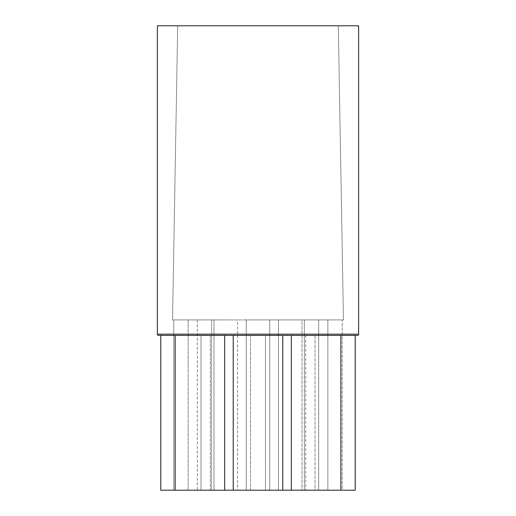 <?xml version="1.0" encoding="UTF-8"?>
<svg xmlns="http://www.w3.org/2000/svg" width="516" height="516" viewBox="0 0 516 516"><rect width="100%" height="100%" fill="white"/><g stroke="black" fill="none" stroke-linecap="round" stroke-linejoin="round"><path stroke-width="0.39" stroke-dasharray="2.58 1.94" d="M170.351 335.4L282.768 335.4L282.768 490.2L233.232 490.2L269.765 490.2L269.765 319.92L262.038 319.92L327.86 319.92L304.33 319.92L304.33 490.2L340.863 490.2L291.327 490.2L327.86 490.2L327.86 319.92L327.86 490.2L304.33 490.2L304.33 319.92L343.45 319.92L172.55 319.92L211.67 319.92L188.14 319.92L188.14 490.2L211.67 490.2L188.14 490.2L211.67 490.2L211.67 319.92L211.67 490.2L188.14 490.2L188.14 319.92L258 319.92L213.998 319.92L213.998 490.2L237.528 490.2L213.998 490.2L237.528 490.2L237.528 319.92L213.998 319.92L237.528 319.92L237.528 490.2L213.998 490.2L213.998 319.92L217.326 319.92L173.795 319.92L173.795 490.2L197.325 490.2L173.795 490.2L197.325 490.2L197.325 319.92L173.795 319.92L197.325 319.92L197.325 490.2L173.795 490.2L173.795 319.92L175.685 319.92L172.55 319.92L177.685 25.8L338.315 25.8L177.685 25.8L172.55 319.92L343.45 319.92L338.315 25.8L258 25.8L358.62 25.8L157.38 25.8L338.315 25.8L343.45 319.92L340.315 319.92L342.205 319.92L342.205 490.2L318.675 490.2L318.675 319.92L342.205 319.92L318.675 319.92L318.675 490.2L355.208 490.2L305.672 490.2L342.205 490.2L318.675 490.2L342.205 490.2L342.205 319.92L298.674 319.92L302.002 319.92L302.002 490.2L278.472 490.2L278.472 319.92L302.002 319.92L278.472 319.92L278.472 490.2L315.005 490.2L315.005 335.4L265.469 335.4L265.469 490.2L282.768 490.2L282.768 335.4L233.232 335.4L233.232 490.2L282.768 490.2L233.232 490.2L250.531 490.2L250.531 335.4L200.995 335.4L200.995 490.2L175.137 490.2L210.328 490.2L210.328 335.4L160.792 335.4L210.328 335.4L161.269 335.4L210.328 335.4L210.328 490.2L160.792 490.2L250.531 490.2L200.995 490.2L200.995 335.4L250.531 335.4L201.466 335.4L250.531 335.4L250.531 490.2L302.002 490.2L278.472 490.2L302.002 490.2L302.002 319.92L253.962 319.92L269.765 319.92L269.765 490.2L246.235 490.2L246.235 319.92L269.765 319.92L269.765 490.2L246.235 490.2L246.235 319.92L269.765 319.92L246.235 319.92L246.235 490.2L269.765 490.2L246.235 490.2L269.765 490.2L269.765 319.92L246.235 319.92L246.235 490.2L282.768 490.2L233.232 490.2L233.232 335.4L349.816 335.4M340.863 335.4L291.327 335.4L340.863 335.4M305.672 335.4L305.672 490.2L305.672 335.4L355.208 335.4L305.672 335.4M224.673 335.4L175.137 335.4L224.673 335.4M357.382 335.4L159.096 335.4M166.184 335.4L160.528 335.4L166.184 335.4M315.005 335.4L265.469 335.4L315.005 335.4L315.005 490.2L265.469 490.2L265.469 335.4L315.005 335.4M258 335.4L233.709 335.4L258 335.4M355.208 335.4L306.149 335.4L355.208 335.4M282.768 335.4L262.831 335.4L282.768 335.4M358.62 334.162L157.38 334.162L358.62 334.162M200.995 490.2L220.932 490.2L200.995 490.2M265.469 490.2L280.762 490.2L265.469 490.2M305.672 490.2L325.609 490.2L305.672 490.2M269.765 490.2L246.235 490.2L269.765 490.2M269.765 319.92L246.235 319.92L269.765 319.92"/><path stroke-width="0.77" d="M159.096 335.4L158.618 335.4A1.238 1.238 0 0 1 157.38 334.162L157.38 25.8L358.62 25.8L358.62 334.162L157.38 334.162A1.238 1.238 0 0 0 158.618 335.4L357.382 335.4A1.238 1.238 0 0 0 358.62 334.162L358.62 25.8L157.38 25.8L157.38 334.162L358.62 334.162A1.238 1.238 0 0 1 357.382 335.4M291.327 335.4L291.327 490.2L340.863 490.2L340.863 335.4L340.863 490.2L355.208 490.2L355.208 335.4L355.208 490.2L282.768 490.2L291.327 490.2L291.327 335.4M224.673 490.2L282.768 490.2L282.768 335.4L282.768 490.2L233.232 490.2L233.232 335.4L233.232 490.2L224.673 490.2L224.673 335.4L224.673 490.2L175.137 490.2L224.673 490.2M160.792 335.4L160.792 490.2L175.137 490.2L175.137 335.4L175.137 490.2L160.792 490.2L160.792 335.4M349.816 335.4L170.351 335.4"/></g></svg>
